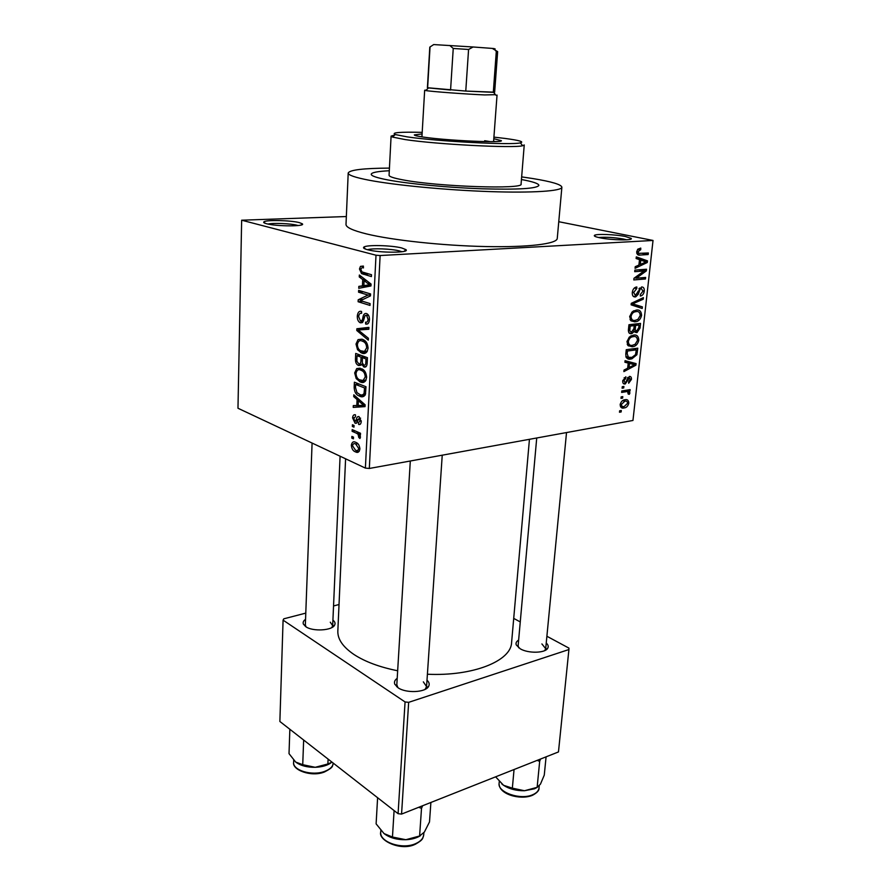 <?xml version="1.0" encoding="UTF-8"?>
<svg xmlns="http://www.w3.org/2000/svg" width="891" height="891" viewBox="0 0 891 891"><rect width="100%" height="100%" fill="white"/><g stroke="black" fill="none" stroke-linecap="round" stroke-linejoin="round"><path stroke-width="1.34" d="M599.91 237.797C595.511 236.883 593.696 236.07 594.475 235.358C596.068 233.709 615.258 234.422 625.337 236.494L631.118 238.365C634.058 240.637 611.438 240.258 599.91 237.797M626.651 239.813L623.41 239.022C613.888 237.407 605.602 236.906 598.54 237.507M367.593 249.736C364.152 248.823 362.882 247.965 363.784 247.163C366.112 244.68 391.505 245.259 401.763 247.976L405.94 249.647C410.372 252.944 379.51 253.066 367.593 249.736M401.964 251.752L399.368 250.917C391.416 248.789 372.226 248.066 367.538 249.725M355.464 451.86L355.464 451.86C353.081 451.091 351.711 448.864 351.332 445.166C352.012 441.992 353.515 441.067 355.821 442.37C358.171 443.139 359.53 445.366 359.897 449.053C359.218 452.216 357.736 453.151 355.464 451.86L359.318 451.202M356.745 452.283L356.645 451.659M266.587 223.73C264.126 223.084 263.224 222.472 263.859 221.892C265.696 219.754 290.633 220.277 299.331 222.616L302.305 223.797C306.203 226.537 276.488 226.526 266.587 223.73M298.106 225.534L297.104 225.256C290.7 223.53 273.203 222.806 267.979 224.053M546.239 643.024C548.188 644.794 548.689 646.532 547.731 648.225C545.27 653.214 528.218 653.604 520.266 648.815L516.234 644.872C515.611 643.012 516.401 641.42 518.64 640.094M536.727 437.982L518.128 645.741L518.774 647.857M427.001 680.201C429.195 682.216 429.74 684.266 428.638 686.337C425.764 692.541 405.995 693.476 398.043 687.741L394.791 684.221C393.956 682.027 394.758 680.067 397.197 678.341M410.305 461.003L396.818 684.745L397.932 687.663M332.922 620.125C334.927 621.695 335.506 623.321 334.66 625.025C332.388 630.605 312.741 631.775 305.791 626.696L303.408 624.157C302.706 622.408 303.419 620.804 305.546 619.356M312.084 443.061L305.346 624.914L306.036 626.852M389.434 168.098C363.35 168.276 349.606 169.914 348.203 173.032C348.169 175.115 355.075 177.498 368.907 180.182C395.047 185.194 446.157 190.095 489.582 191.587C533.085 193.091 561.82 191.075 561.876 187.221C561.397 184.537 551.718 181.653 532.84 178.556L521.658 176.886M348.203 173.032L346.009 224.409C345.942 227.339 352.725 230.502 366.368 233.888C392.129 240.202 442.56 245.66 485.495 246.551C528.519 247.475 557.053 243.856 557.254 238.443L561.876 187.221M345.597 458.798L337.834 631.028C337.533 639.181 342.957 647.033 354.106 654.584C365.098 661.735 379.611 667.125 397.653 670.767M427.402 674.231C473.132 676.436 511.167 660.91 511.59 642.567L529.443 439.308M389.3 170.749C377.65 171.328 371.625 172.498 371.224 174.246C371.224 175.928 376.871 177.844 388.153 179.993C409.025 183.914 448.763 187.667 482.465 188.814C518.116 189.772 536.928 188.636 538.899 185.384C538.732 183.602 532.907 181.641 521.447 179.525C532.907 181.641 538.732 183.602 538.899 185.384C536.928 188.636 518.116 189.772 482.465 188.814C448.763 187.667 409.025 183.914 388.153 179.993C376.871 177.844 371.224 175.928 371.224 174.246C371.625 172.498 377.65 171.328 389.3 170.749M622.642 398.088L620.994 398.366L621.15 396.885L622.798 396.618L622.642 398.088L621.083 397.586M625.983 391.739L621.64 392.441L621.795 390.96L630.149 389.623L629.993 391.093L628.667 391.316L629.948 392.831L629.347 394.301L628.2 394.078L627.654 391.75L622.932 390.781M623.745 387.941L622.096 388.209L622.252 386.716L623.9 386.46L623.745 387.941L622.174 387.451M625.07 383.988C623.41 384.166 622.631 383.108 622.742 380.813L625.838 376.77L625.827 378.23L623.934 380.724L625.025 382.529L625.827 382.039L629.414 376.436C630.895 376.325 631.563 377.316 631.418 379.421L628.667 383.219L628.678 381.76L630.227 379.655L629.425 377.895L625.237 383.954L623.299 383.442M628.222 363.06L624.903 362.247L625.07 360.677L636.085 363.606L635.918 365.176L623.889 371.603L624.056 370.032L627.654 368.239L628.222 363.06L624.914 362.091M626.974 341.71L629.269 337.121L633.412 335.139C636.72 334.437 638.524 336.13 638.825 340.228C637.856 343.993 635.962 346.131 633.156 346.621L628.278 345.819L626.974 341.71M629.681 316.65L631.997 312.039L636.152 310.113C639.471 309.455 641.275 311.204 641.587 315.369C640.662 319.045 638.847 321.15 636.118 321.684L630.995 320.838L629.681 316.65M636.709 251.73L637.811 249.202L640.752 248.088L640.729 249.658L638.079 251.719L638.78 253.356L648.347 252.977L648.169 254.536L640.25 255.049C638.079 255.572 636.887 254.47 636.709 251.73M380.123 255.539L653.025 240.459L632.955 420.463L369.32 468.466L365.388 468.098L237.975 408.245L241.65 220.2L376.002 255.216L380.123 255.539L369.32 468.466M639.493 259.649L636.118 258.524L636.308 256.875L647.479 260.851L647.289 262.489L635.06 268.325L635.238 266.687L638.903 265.072L639.493 259.649M644.059 270.964L634.704 271.688L634.871 270.118L646.543 269.238L646.365 270.897L636.308 278.192L645.641 277.435L645.463 278.983L633.802 279.941L633.991 278.27L644.059 270.964L638.825 269.817M635.172 296.948C633.078 296.97 632.12 295.478 632.298 292.448C632.755 289.53 634.002 287.748 636.063 287.102L636.82 286.958L636.798 288.495L633.657 292.46L635.316 295.411L641.587 286.969C643.525 286.924 644.427 288.283 644.271 291.079C643.859 293.729 642.734 295.344 640.874 295.912L640.306 296.035L640.328 294.509L642.923 291.246L641.375 288.517L640.139 289.107L638.201 294.353L635.728 296.848L633.557 296.558M642.199 308.475L631.118 304.833L631.274 303.33L643.402 297.639L643.224 299.231L632.577 303.853L642.378 306.883L642.199 308.475M631.363 333.68C629.191 333.913 628.222 332.499 628.445 329.458L628.957 324.725L640.54 323.4L640.028 328.111L637.032 332.543L634.437 331.263L631.864 333.59L629.224 333.1M631.017 359.006C627.698 359.841 625.95 358.215 625.783 354.117L626.262 349.695L637.8 348.181L636.865 354.763L631.83 358.861L626.34 357.659M624.145 407.944C621.729 408.635 620.403 407.521 620.169 404.603C621.038 401.54 622.631 399.925 624.947 399.769C627.32 399.146 628.612 400.271 628.812 403.144C627.977 406.151 626.418 407.755 624.145 407.944L620.492 406.741M621.138 411.965L619.49 412.243L619.646 410.784L621.294 410.495L621.138 411.965L619.579 411.442M346.343 216.535L241.65 220.2M353.426 438.829L351.8 438.105L351.878 436.412L353.504 437.125L353.426 438.829M356.411 433.204L352.123 431.311L352.201 429.618L360.51 433.26L360.432 434.964L359.095 434.385L360.476 437.08L359.953 438.506L358.783 437.481L358.093 434.273L356.411 433.204L359.329 432.736M353.972 427.157L352.346 426.455L352.424 424.751L354.05 425.452L353.972 427.157M355.075 423.158L352.591 417.879C352.858 415.373 353.816 414.36 355.453 414.827L355.52 416.609L353.772 418.503L354.952 421.354L356.266 419.75C356.645 417.344 357.558 416.286 359.028 416.587L361.234 421.488C361.022 423.882 360.153 424.873 358.65 424.439L358.583 422.657L360.031 421.031L359.118 418.38L357.826 420.396C357.447 422.757 356.534 423.671 355.075 423.158L356.935 422.869M357.079 399.524L353.727 396.64L353.805 394.824L365.132 404.804L365.032 406.63L353.226 407.387L353.315 405.583L356.801 405.505L357.079 399.524L358.861 399.279M354.674 372.928L356.712 368.596L361.935 368.874C364.731 370.121 366.29 372.995 366.624 377.494C365.6 382.016 363.483 383.498 360.276 381.949L356.2 378.597L354.674 372.928L356.088 372.75M356.01 344.049L358.071 339.605L362.169 339.237L363.628 339.883C366.301 341.153 367.771 343.959 368.05 348.314C367.025 352.914 364.898 354.484 361.657 353.014L357.547 349.751L356.01 344.049L357.425 343.904M359.474 269.015L360.454 266.376L363.372 266.064L363.439 267.946C362.192 267.345 361.334 267.857 360.866 269.483L361.969 271.911L371.502 274.729L371.413 276.578L361.546 273.57L359.474 269.015L360.944 268.926M365.388 468.098L376.002 255.216M362.737 279.54L359.262 276.945L359.351 275.029L371.046 284.04L370.957 285.966L358.739 288.294L358.828 286.39L362.437 285.855L362.737 279.54L365.009 279.384M368.072 295.044L358.561 292.181L358.65 290.366L370.567 293.93L370.467 295.89L360.543 300.646L370.088 303.597L369.999 305.424L358.115 301.737L358.204 299.799L368.072 295.044L370.522 294.854M360.443 322.82L359.864 322.564C358.082 321.373 357.224 319.223 357.302 316.116C357.725 312.329 359.14 310.77 361.546 311.438L361.612 313.287C359.942 312.919 358.95 314.055 358.661 316.717L360.499 321.016C361.846 320.983 362.659 319.735 362.938 317.263C363.472 314.389 364.631 313.142 366.435 313.521L367.036 313.788C368.707 314.868 369.509 316.851 369.453 319.735C369.074 323.177 367.794 324.602 365.633 324.012L365.566 322.152C366.992 322.542 367.827 321.606 368.05 319.334L366.658 315.47L365.065 315.503L363.372 321.016L360.443 322.82L362.247 322.642M368.295 340.139L356.79 330.494L356.868 328.757L368.919 327.387L368.829 329.258L358.193 329.982L368.384 338.257L368.295 340.139M358.627 365.499L358.104 365.265C356.222 364.174 355.342 362.058 355.476 358.895L355.721 353.437L367.437 357.681L367.17 363.205C366.936 366.268 365.867 367.526 363.962 366.981L361.601 364.163L358.627 365.499L360.922 365.232M359.674 396.183L358.917 395.838C355.966 394.735 354.384 391.884 354.161 387.284L354.395 382.194L366.012 386.739L365.421 394.334C363.962 396.863 362.047 397.486 359.674 396.183L364.887 395.459M653.025 240.459L558.768 221.714M339.025 604.521L333.546 605.947M305.78 613.119L283.772 618.822L283.082 620.136L279.874 721.487L398.077 813.683L405.071 701.952L283.082 620.136M401.563 814.084L558.468 751.937L568.915 649.539L408.657 702.342L401.563 814.084L398.077 813.683M568.915 649.539L568.937 648.113L546.896 636.263M520.266 621.929L513.706 618.399M405.071 701.952L408.657 702.342M544.679 650.619L545.693 648.67L541.906 643.937M331.831 627.565L332.677 625.671L330.283 622.208M425.085 689.367L426.566 686.605L423.336 681.86M363.372 266.197L360.454 266.376M361.635 276.778L359.262 276.945M368.106 286.512L368.139 285.71L358.828 286.39M368.139 285.71L370.99 285.287M370.99 285.231L362.437 285.855M367.504 283.271L364.096 280.554L363.862 285.643L369.743 284.775L367.504 283.271L369.843 283.104M366.324 280.398L364.096 280.554M371.012 284.686L369.743 284.775M370.99 285.12L363.862 285.643M363.45 291.803L358.561 292.181M362.804 301.347L358.115 301.737M363.149 299.398L358.204 299.799M358.728 315.993L357.302 316.116M367.76 323.801L365.633 324.012M369.464 319.201L368.05 319.334M368.417 315.136L366.301 315.325M358.65 330.316L356.79 330.494M366.034 329.202L366.101 327.855L356.868 328.757M366.101 327.855L368.919 327.532M368.841 329.013L358.193 329.982M362.013 339.193L358.071 339.605M366.379 352.48L361.657 353.014M359.14 349.573L357.547 349.751M366.669 347.835C366.479 344.594 365.377 342.512 363.383 341.598L362.058 341.019C359.663 339.95 358.104 341.119 357.369 344.516C357.592 347.78 358.705 349.862 360.721 350.776L364.475 351.444L366.669 347.835L368.061 347.679M364.876 340.718L362.058 341.019M367.382 351.121L364.475 351.444M364.876 353.281L364.898 352.647M365.421 352.591L365.978 352.78M365.9 366.747L363.962 366.981M362.648 364.029L361.601 364.163M365.967 358.95L362.448 357.681L362.314 362.893L363.862 365.143C365.199 365.455 365.856 364.419 365.822 362.047L365.967 358.95L367.382 358.795M366.234 357.235L362.448 357.681M361.089 357.18L357.001 355.687L356.89 361.3L358.705 363.74C360.131 364.118 360.866 363.094 360.922 360.666L361.089 357.18L364.853 356.745M360.766 355.264L357.001 355.687M362.314 360.499L360.922 360.666M360.209 368.172L356.712 368.596M365.232 381.303L360.276 381.949M357.714 378.408L356.2 378.597M365.243 376.982C364.998 373.585 363.818 371.447 361.69 370.556L360.677 370.11C358.305 368.985 356.745 370.088 356.021 373.429C356.289 376.804 357.48 378.942 359.585 379.844L363.071 380.49L365.243 376.982L366.635 376.804M363.328 369.787L360.677 370.11M366.034 380.101L363.071 380.49M355.531 387.106L354.161 387.284M363.461 382.317L363.506 381.526M364.553 387.953L355.654 384.455L355.509 387.585L356.979 392.619L359.775 394.446C361.468 395.404 362.893 395.081 364.051 393.454L364.553 387.953L365.967 387.763M359.051 384.021L355.654 384.455M365.811 390.859L364.408 391.049M365.633 393.243L364.051 393.454M365.577 393.655L363.829 393.889M355.576 396.384L353.727 396.64M365.076 405.895L353.226 407.387M362.314 406.073L362.359 405.316M358.182 405.305L356.801 405.505M363.929 396.317L363.194 395.693M361.69 403.645L358.405 400.66L358.171 405.472L363.862 405.349L361.69 403.645L363.528 403.389M360.142 400.415L358.405 400.66M365.11 405.171L363.862 405.349M353.872 417.679L352.591 417.879M357.67 420.942L355.721 421.243M360.32 424.183L358.65 424.439M361.245 420.853L360.031 421.031M360.61 418.157L359.118 418.38M354.017 426.199L352.346 426.455M355.03 430.854L352.123 431.311M360.465 434.162L359.095 434.385M360.465 437.214L358.783 437.481M360.32 436.1L358.995 436.323M360.476 433.884L358.093 434.273M353.471 437.837L351.8 438.105M352.624 444.954L351.332 445.166M358.717 448.474L355.743 444.074C354.139 443.094 353.059 443.651 352.502 445.745L355.453 450.133C357.068 451.124 358.149 450.568 358.717 448.474L359.897 448.273M357.859 443.729L355.743 444.074M637.934 249.09L640.729 249.658M636.742 251.451L638.079 251.719M636.709 252.933L638.78 253.356M642.422 253.356L648.169 254.536M638.012 253.2L636.775 253.278M636.196 257.9L647.479 260.851M640.139 259.303L640.072 259.927M645.529 262.121L647.289 262.489M644.037 261.308L640.807 260.083L640.328 264.449L646.164 261.876L644.037 261.308M639.471 259.804L640.807 260.083M639.003 264.159L640.328 264.449M640.785 269.672L646.365 270.897M634.615 277.814L636.308 278.192M640.462 277.858L645.463 278.983M634.459 287.949L636.798 288.495M632.343 292.148L633.657 292.46M642.957 290.767L644.271 291.079M639.504 288.083L641.375 288.517M638.947 288.829L640.139 289.107M636.987 294.063L638.201 294.353M641.108 298.719L643.224 299.231M634.336 304.343L632.577 303.853M631.218 303.853L642.378 306.883M635.149 305.09L635.038 306.125M634.013 310.681L634.37 312.028M640.273 315.035L641.587 315.369M630.616 319.167L630.015 319.457M631.006 320.849L635.005 321.885M640.239 315.525C639.972 312.329 638.546 311.037 635.962 311.65L635.005 311.817C633.022 312.24 631.708 313.799 631.051 316.483C631.318 319.613 632.699 320.905 635.205 320.359L637.889 319.423L640.239 315.525M633.401 311.004L635.962 311.65M629.759 316.16L631.051 316.483M638.736 327.765L640.028 328.111M635.071 332.187L636.675 332.61M633.289 330.962L634.437 331.263M639.036 325.07L635.584 325.471L635.205 329.904L636.653 331.129L638.736 327.71L639.036 325.07L635.038 324.034M631.596 324.424L635.584 325.471M633.779 329.525L635.205 329.904M634.236 325.627L630.16 326.095L629.781 330.884L631.519 332.165L633.902 328.623L634.236 325.627L630.249 324.58M628.846 325.75L630.16 326.095M628.378 330.516L629.781 330.884M628.5 328.979L629.803 329.325M631.407 335.684L631.697 337.043M637.522 339.872L638.825 340.228M627.799 343.971L627.208 344.238M628.055 345.597L632.276 346.777M637.488 340.407C637.221 337.266 635.806 336.018 633.223 336.664L632.465 336.798C630.416 337.177 629.035 338.758 628.333 341.531C628.601 344.605 629.982 345.853 632.476 345.274L635.149 344.294L637.488 340.407M630.795 335.996L633.223 336.664M627.052 341.175L628.333 341.531M635.628 354.418L636.865 354.763M636.297 349.851L627.453 351.021L627.164 353.738L628.433 357.291L631.919 357.38L635.539 354.674L636.297 349.851L632.71 348.849M626.161 350.653L627.453 351.021M625.85 356.545L628.433 357.291M625.861 353.359L627.164 353.738M628.968 361.713L628.834 362.927M634.559 364.775L635.918 365.176M634.804 364.675L624.925 362.013L629.514 363.372L629.057 367.538L634.804 364.675L629.514 363.372M625.605 362.214L632.71 364.296M627.776 367.159L629.057 367.538M624.157 377.717L625.827 378.23M622.809 380.379L623.934 380.724M630.26 379.065L631.418 379.421M627.81 377.405L629.425 377.895M627.375 378.085L628.678 378.475M626.941 390.135L629.993 391.093M625.616 390.347L628.667 391.316M628.389 392.341L629.948 392.831M628.244 393.956L629.347 394.301M624.034 390.603L627.654 391.75M627.632 402.765L628.812 403.144M627.632 403.3C627.364 401.451 626.418 400.761 624.791 401.251L621.361 404.447C621.64 406.296 622.597 406.987 624.223 406.496L627.632 403.3M622.698 400.571L624.791 401.251M620.247 404.08L621.361 404.447M422.1 133.94L414.326 134.897C414.371 135.499 417.534 136.245 423.804 137.147C447.048 140.611 503.593 143.128 501.377 140.678L493.792 138.706M495.418 141.58L493.603 141.279M422.2 132.358C399.892 131.846 390.915 132.57 395.236 134.541L407.276 136.88C437.258 141.413 512.147 145.311 520.344 142.85C524.409 141.825 519.431 140.366 505.409 138.484L493.915 137.125M391.093 136.111L389.066 175.249C389.089 176.596 393.666 178.133 402.821 179.848C437.604 186.709 524.699 189.583 521.079 184.014L524.242 144.955L522.661 145.723C514.263 148.385 436.189 144.364 405.037 139.553L392.563 137.08L391.093 136.111L394.724 135.031M484.659 140.722L490.429 141.658M421.955 136.523L420.118 136.579M537.173 760.368L539.668 761.382L537.139 787.343L524.476 790.74L534.511 788.78L537.318 787.299M514.051 769.523L512.347 788.145L503.582 785.316L495.63 776.852M501.833 783.98L503.582 785.316C509.329 789.025 516.301 790.829 524.476 790.74L512.347 788.145M539.668 761.382L540.536 759.032M546.083 756.838L544.267 775.125L540.447 784.147L537.139 787.343M495.485 94.68L484.648 94.925C465.692 94.134 430.91 91.539 425.764 90.548L424.662 90.247L426.254 90.08M433.494 44.695L429.807 47.123L427.402 87.73L465.77 91.071L494.65 92.196L497.646 51.633L492.3 48.415L493.993 48.571C495.596 48.727 495.641 48.782 494.115 48.727M433.705 44.572L473.099 46.989L468.577 49.473L465.77 91.071L493.302 92.33L496.298 51.478L493.993 48.571M430.03 47.112L427.624 87.841L450.568 90.024L453.241 48.459L449.777 45.463M473.099 46.989L492.3 48.415M468.577 49.473L453.241 48.459M418.725 807.291L421.51 808.349L422.646 805.731M377.606 797.723L376.113 823.863L384.032 833.575L392.463 837.039L394.089 810.576M421.51 808.349L419.605 836.003L405.85 839.712L392.463 837.039M430.888 802.468L429.507 821.925L424.383 832.06L419.605 836.003M384.734 834.11C390.336 838.008 397.375 839.868 405.85 839.712C411.653 839.433 416.487 838.119 420.352 835.747M289.853 729.261L289.018 753.641L295.712 762.083L302.728 764.69L303.653 740.031M328.1 759.099L327.877 763.977L315.202 767.307L302.728 764.69M331.998 762.139L327.877 763.977M296.202 762.462C300.969 765.77 307.295 767.396 315.202 767.307C321.673 767.051 326.897 765.603 330.873 762.974M368.618 273.927L363.261 274.283M371.012 284.819L367.215 285.087M364.363 317.129L362.938 317.263M368.841 329.035L360.075 329.904M356.857 358.728L355.476 358.895M367.226 361.88L365.822 362.047M358.082 419.472L356.266 419.75M637.477 254.481L640.25 255.049M637.945 291.346L639.103 291.613M632.744 302.639L634.481 303.063M633.98 327.977L635.272 328.322M636.051 352.012L637.332 352.379M626.674 379.833L628.01 380.245M532.116 795.44C520.233 800.263 498.526 794.371 499.105 783.356C497.412 792.377 520.634 800.374 532.729 794.727C536.571 793.057 538.665 790.807 539.022 787.978L539.222 785.929M414.972 844.412C400.549 851.406 377.918 840.258 380.735 832.027C379.276 842.062 402.153 849.858 415.54 843.677C420.619 841.449 423.348 838.442 423.737 834.678C422.568 838.398 423.86 839.378 415.351 844.245M324.124 772.107C311.126 777.264 291.958 769.902 293.618 762.328C292.616 770.403 312.195 776.217 324.636 771.394C330.038 769.356 332.911 766.605 333.267 763.13C331.964 766.26 334.481 766.783 324.435 771.996M595.478 236.605L594.475 235.358M365.466 249.09L363.784 247.163M265.128 223.285L263.859 221.892M518.317 646.989L516.234 644.872M397.096 686.337L394.791 684.221M305.58 626.095L303.408 624.157M357.491 433.806L357.525 433.026M361.345 352.803L361.423 351.11M362.804 322.096L362.871 320.793M365.087 274.161L365.143 272.947M426.477 687.863L426.433 688.576L426.477 687.863M332.343 626.83L334.66 625.025M426.076 688.153L428.638 686.337M545.281 649.862L547.731 648.225M361.546 273.57L366.268 273.259M369.397 284.574L371.024 284.463M366.658 315.47L368.518 315.303M359.864 322.564L362.637 322.297M360.532 352.513L367.003 351.778M363.383 341.598L365.577 341.364M363.584 366.802L366.201 366.491M358.104 365.265L361.223 364.898M359.429 381.571L365.666 380.758M361.69 370.556L363.896 370.288M358.917 395.838L365.176 394.98M354.974 423.114L356.99 422.802M356.612 433.293L359.541 432.837M639.582 249.881L637.555 249.469M636.441 288.584L634.303 288.083M640.874 295.912L640.306 295.779M640.974 288.595L639.382 288.227M635.728 296.848L633.156 296.224M636.118 321.684L630.438 320.214M635.005 311.817L632.933 311.293M637.032 332.543L634.849 331.964M631.864 333.59L628.946 332.8M633.156 346.621L627.643 345.084M632.465 336.798L630.405 336.241M631.83 358.861L626.072 357.191M625.237 383.954L623.21 383.33M300.969 225.055L302.305 223.797M404.08 251.362L405.94 249.647M629.859 239.423L631.118 238.365M395.236 134.541L392.563 137.08M520.344 142.85L522.661 145.723M499.105 783.356L499.272 781.463M539.022 787.978C539.311 790.373 537.139 792.812 532.517 795.273M566.52 432.558L545.693 648.67M426.566 686.605L442.237 455.19M396.695 686.716L396.74 686.003M340.095 456.214L332.677 625.671M428.448 87.997L425.764 90.548M424.662 90.247L421.933 136.869M497.044 95.059L493.581 141.624M493.592 92.33L495.908 95.203M423.737 834.678L423.871 832.762M380.735 832.027L380.836 830.423M293.618 762.328L293.696 760.168"/></g></svg>

